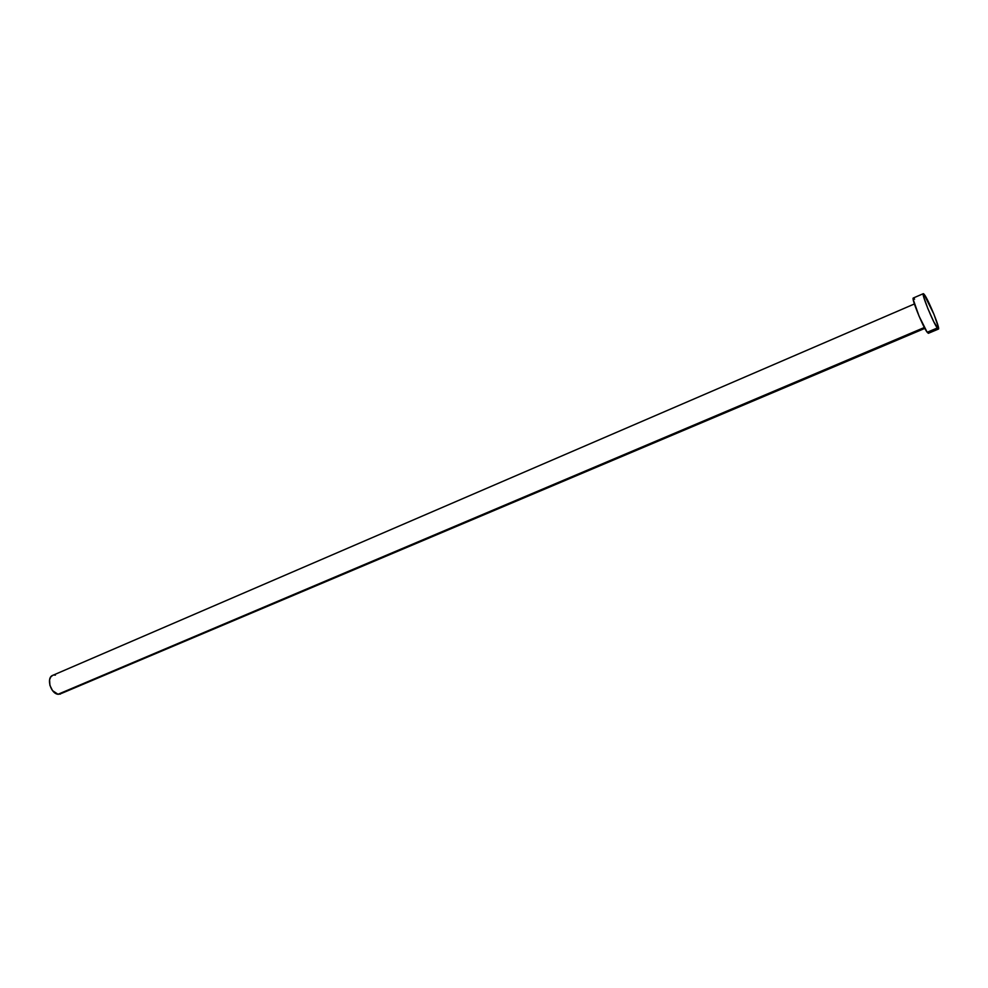 <?xml version="1.0" encoding="UTF-8"?>
<svg xmlns="http://www.w3.org/2000/svg" width="988" height="988" viewBox="0 0 988 988"><rect width="100%" height="100%" fill="white"/><g stroke="black" fill="none" stroke-linecap="round" stroke-linejoin="round"><path stroke-width="1.48" d="M924.36 327.497L58.008 694.28L60.626 693.996L58.008 694.28L924.36 327.497M937.279 328.004L927.176 332.264L928.374 333.314L927.176 332.264L937.279 328.004C933.043 322.459 921.236 293.387 923.323 293.671L924.57 294.869C928.918 300.784 940.44 329.177 938.439 329.066L933.759 321.755L927.794 308.417L923.669 296.857L923.163 294.066L923.829 293.93L933.932 314.246L938.464 327.436L938.439 329.066L937.279 328.004M913.295 298.006C911.109 297.783 922.841 326.781 927.176 332.264L919.099 316.246L913.208 299.5L913.307 298.006L923.323 293.671M913.826 298.252L914.592 299.179M52.685 675.372C46.09 677.62 50.561 693.539 58.008 694.28L52.537 690.612L49.906 685.339L49.573 679.843L50.721 677.002L52.685 675.372L914.406 303.958M54.044 675.026L55.414 675.1M61.75 693.304L924.842 328.387M938.439 329.066L928.374 333.314"/></g></svg>
